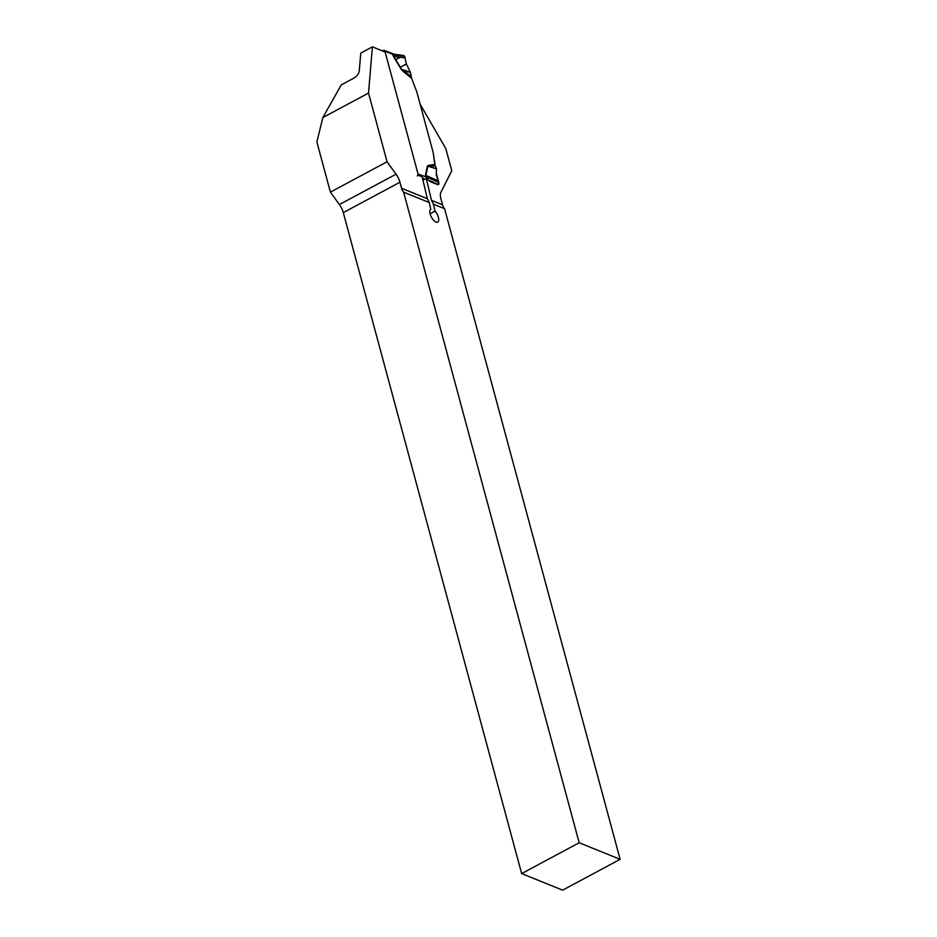 <?xml version="1.0" encoding="UTF-8"?>
<svg xmlns="http://www.w3.org/2000/svg" width="937" height="937" viewBox="0 0 937 937"><rect width="100%" height="100%" fill="white"/><g stroke="black" fill="none" stroke-linecap="round" stroke-linejoin="round"><path stroke-width="1.41" d="M430.751 209.15L429.263 202.533L403.624 192.155L579.171 842.761L620.13 859.323L444.583 208.728A11.748 9.323 -68 0 1 442.545 204.84L440.917 198.808A11.748 5.165 61.8 0 1 440.894 192.319L451.775 170.745L445.778 148.526L420.116 104.124L433.128 152.321L435.225 165.849L427.822 166.411L425.855 175.406L428.092 179.998M435.037 165.872L433.128 152.321L416.801 91.826L411.589 78.286L410.5 72.5L403.402 70.24L411.12 76.518M422.95 180.267L426.265 178.487L430.224 181.497A3.666 1.616 61.8 0 0 430.903 181.907L437.52 184.589A3.666 1.616 61.8 0 0 438.387 184.601A3.666 1.616 61.8 0 0 438.727 182.211L436.49 173.919M426.265 178.487L431.512 200.377L433.409 204.207L444.583 208.728M403.624 192.155A11.748 9.323 112 0 1 401.575 188.278L399.947 182.246A11.748 5.165 61.8 0 0 396.046 174.188L387.051 161.773L330.41 192.132L339.405 204.547A11.748 5.165 -118.2 0 1 343.305 212.605L521.651 873.589L562.61 890.15L620.13 859.323M330.41 192.132L316.87 141.944L322.855 117.547L341.267 84.892L354.245 77.935C357.384 75.733 359.07 73.238 359.316 70.451L360.768 53.081L372.387 46.85L385.119 52.003L418.043 174.013A1.464 1.171 112 0 1 417.234 175.922M387.051 161.773L368.522 93.068L372.387 46.85M429.263 202.533L427.366 198.703L422.118 176.812L418.394 175.301L384.884 51.125A1.464 1.171 112 0 0 384.275 50.387L394.079 54.252L403.859 55.529M430.844 209.115A7.344 3.233 61.8 0 0 430.797 209.127A7.344 3.233 61.8 0 0 431.418 217.126A7.344 3.233 61.8 0 0 437.731 222.069A7.344 3.233 61.8 0 0 435.061 211.118L430.083 213.788M433.409 204.207L435.061 211.118M579.171 842.761L521.651 873.589M322.855 117.547L368.522 93.068M382.495 50.938L383.374 50.469A1.464 1.171 112 0 1 384.275 50.387M427.389 179.963L425.457 174.985L427.424 166.001L428.607 165.322L429.427 166.669L436.443 168.66L435.225 165.849M403.297 71.54L401.423 69.619L403.402 70.24L403.297 71.54L411.589 78.286M401.423 69.619L393.528 56.653L392.626 54.252L393.54 54.51M428.677 180.255L437.907 184.343L438.727 182.434L436.326 175.125L436.443 168.66M438.258 180.876L425.855 175.406A5.868 4.685 -167.7 0 1 425.457 174.985M403.191 55.658L404.702 56.325L406.353 64.032L410.5 72.5M405.089 57.918L393.763 56.443L401.645 69.408L410.429 72.219M394.219 54.487L392.99 54.791L393.763 56.443A5.868 0.644 148.7 0 0 393.528 56.653M392.65 54.674A5.868 2.46 164.9 0 0 392.99 54.791L404.702 56.325M384.884 51.125L392.626 54.252A5.868 4.615 -169.6 0 0 393.095 54.721M418.043 174.013L426.066 176.917M425.562 176.636A5.868 2.46 164.9 0 0 425.89 176.753L438.727 182.434M427.424 166.001L436.513 168.883M400.345 67.253L406.353 64.032L404.702 56.325L402.5 56.033M400.181 57.274L395.719 59.663M442.545 204.84L431.512 200.377M427.366 198.703L401.575 188.278M399.947 182.246L343.305 212.605M339.405 204.547L396.046 174.188M428.607 165.322L434.838 164.432M425.105 179.108L422.411 178.018"/></g></svg>
